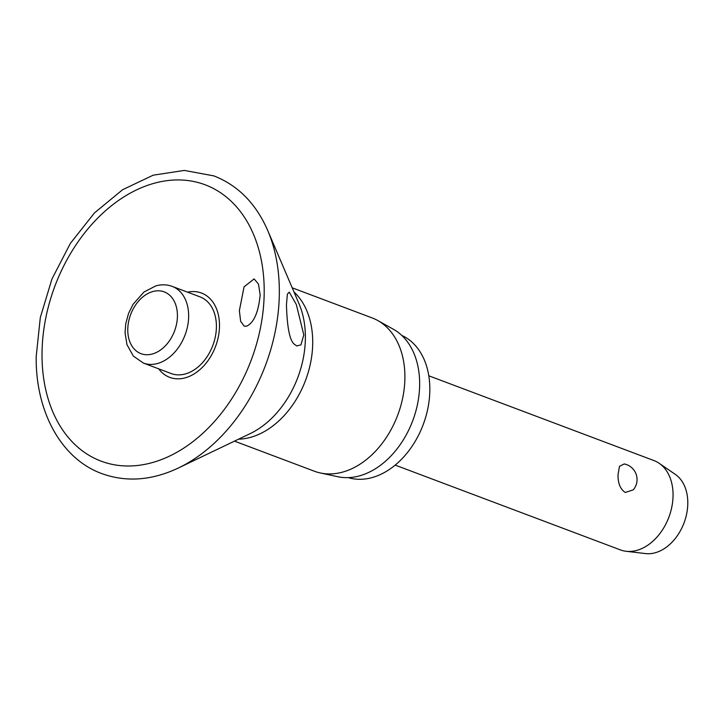 <?xml version="1.0" encoding="UTF-8"?>
<svg xmlns="http://www.w3.org/2000/svg" width="724" height="724" viewBox="0 0 724 724"><rect width="100%" height="100%" fill="white"/><g stroke="black" fill="none" stroke-linecap="round" stroke-linejoin="round"><path stroke-width="1.09" d="M239.373 310.641L244.069 286.813L254.115 278.912L258.468 284.079L260.16 294.885C258.504 312.098 254.024 322.524 246.703 326.171L244.178 326.144L240.639 321.338L239.373 310.641M158.692 368.833A45.051 32.001 -69.4 0 0 196.376 372.417A45.051 32.001 -69.4 0 0 219.499 325.691A45.051 32.001 -69.4 0 0 187.552 292.17M286.451 304.786L287.365 294.143L289.247 292.134L296.324 304.523L303.808 334.904L300.913 344.886L296.677 345.927L294.08 344.009C289.645 340.144 287.102 327.076 286.451 304.786M234.476 441.133L314.415 471.234A81.912 58.182 -69.4 0 0 320.352 472.971A81.912 58.182 -69.4 0 0 404.906 377.294A81.912 58.182 -69.4 0 0 377.756 320.524A81.912 58.182 -69.4 0 0 372.145 317.917L292.206 287.817M320.352 472.971L337.864 476.727A79.233 56.282 -69.4 0 0 419.658 384.173A79.233 56.282 -69.4 0 0 393.394 329.257L377.756 320.524M348.235 477.614A76.056 54.029 -69.4 0 0 429.839 389.575A76.056 54.029 -69.4 0 0 401.784 335.42M172.267 286.414L200.032 296.867A40.96 29.096 110.6 0 1 216.413 326.56A40.96 29.096 110.6 0 1 171.172 373.53L143.406 363.077A40.96 29.096 -69.4 0 0 157.633 363.466A40.96 29.096 -69.4 0 0 188.647 316.107A40.96 29.096 -69.4 0 0 172.267 286.414C167.027 284.487 161.552 284.306 155.85 285.88L143.931 292.043L133.053 304.324L128.51 313.537L125.714 323.918L125.062 332.787L126.962 344.66L133.334 356.081L143.406 363.077M395.168 465.098L620.341 549.887A47.712 33.892 -69.4 0 0 626.079 551.281A47.712 33.892 -69.4 0 0 673.058 495.171A47.712 33.892 -69.4 0 0 659.202 463.315A47.712 33.892 -69.4 0 0 653.971 460.582L428.798 375.792M618.052 474.455L619.491 466.319L624.224 463.948A15.901 15.901 0 0 1 633.283 489.831L625.255 492.465C620.233 489.162 617.834 483.161 618.052 474.455M626.079 551.281L645.527 553.579A42.942 30.508 -69.4 0 0 687.8 503.08A42.942 30.508 -69.4 0 0 675.338 474.41L659.202 463.315M178.33 468.03A157.95 112.193 -69.4 0 0 279.337 292.433A157.95 112.193 -69.4 0 0 267.753 230.567C256.024 203.625 238.069 185.407 213.888 175.896L184.321 170.421L153.198 175.181L122.609 189.715L94.437 212.937L70.391 243.345L51.956 278.984L40.309 317.546L36.2 356.579C35.431 411.558 61.278 458.898 101.785 473.596C126.238 482.401 151.75 480.546 178.33 468.03L250.178 433.613A86.328 61.323 -69.4 0 0 305.383 337.637A86.328 61.323 -69.4 0 0 299.048 303.827L267.753 230.567M264.206 291.817A147.651 104.88 -69.4 0 0 153.85 183.362A147.651 104.88 -69.4 0 0 42.019 354.108A147.651 104.88 -69.4 0 0 152.384 462.573A147.651 104.88 -69.4 0 0 264.206 291.817M238.531 439.187A81.912 58.182 -69.4 0 0 312.714 342.579A81.912 58.182 -69.4 0 0 293.971 291.944M177.425 315.809A33.005 23.439 -69.4 0 0 152.764 291.564A33.005 23.439 -69.4 0 0 127.768 329.737A33.005 23.439 -69.4 0 0 152.438 353.973A33.005 23.439 -69.4 0 0 177.425 315.809"/></g></svg>

